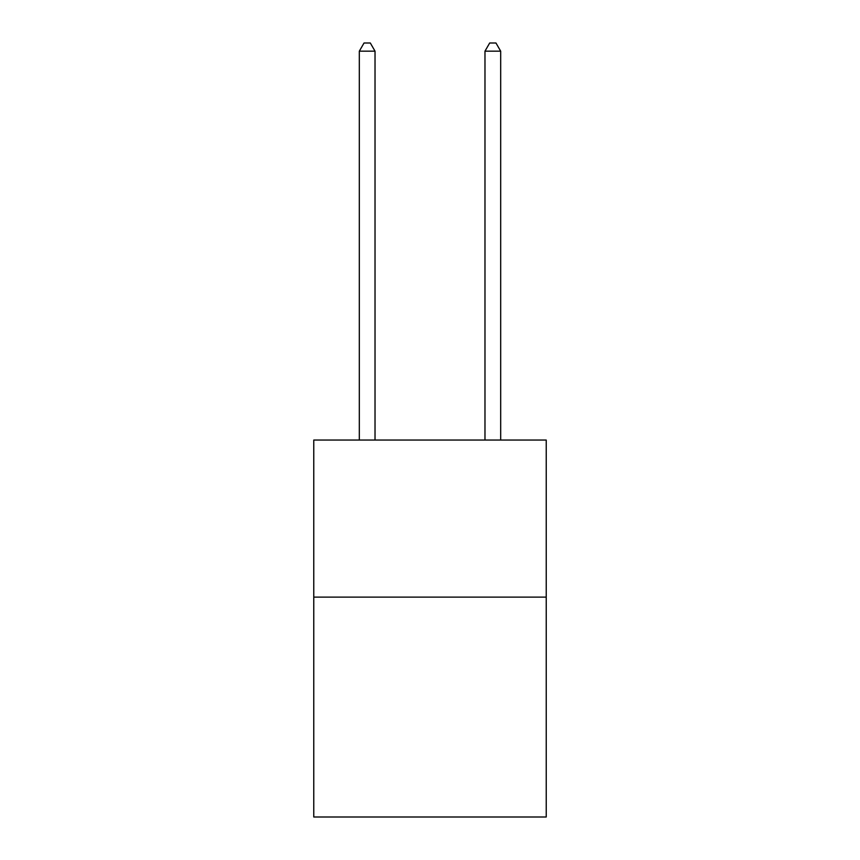 <?xml version="1.0" encoding="UTF-8"?>
<svg xmlns="http://www.w3.org/2000/svg" width="860" height="860" viewBox="0 0 860 860"><rect width="100%" height="100%" fill="white"/><g stroke="black" fill="none" stroke-linecap="round" stroke-linejoin="round"><path stroke-width="1.29" d="M546.229 597.109L546.229 817L313.771 817L313.771 440.051L546.229 440.051L546.229 597.109L313.771 597.109M375.024 440.051L375.024 51.17L359.319 51.17L359.319 440.051M359.319 51.17L364.038 43L370.316 43L375.024 51.17M500.681 440.051L500.681 51.17L484.975 51.17L484.975 440.051M484.975 51.17L489.684 43L495.962 43L500.681 51.17"/></g></svg>
